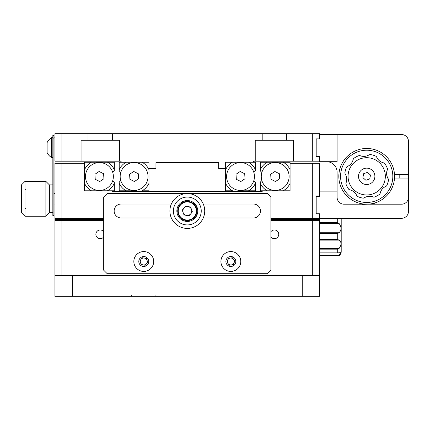 <?xml version="1.0" encoding="UTF-8"?>
<svg xmlns="http://www.w3.org/2000/svg" width="430" height="430" viewBox="0 0 430 430"><rect width="100%" height="100%" fill="white"/><g stroke="black" fill="none" stroke-linecap="round" stroke-linejoin="round"><path stroke-width="0.64" d="M293.55 152.123L293.05 147.769L293.55 143.416M312.707 133.666L319.673 133.666L319.673 138.89L316.19 138.89L316.19 156.654L319.673 156.654L319.673 161.18L312.707 161.18L312.707 133.666L88.032 133.666L88.032 140.282L81.066 140.282L81.066 161.18L54.938 161.18L54.938 133.666L61.909 133.666L61.909 161.18M88.032 133.666L61.909 133.666M112.413 133.666L112.413 140.282L88.032 140.282M286.584 133.666L286.584 140.282L255.232 140.282L255.232 161.18L253.49 161.18L253.49 162.228L225.626 162.228L225.626 183.314A16.372 16.372 0 0 0 232.512 190.791L225.626 190.791L225.626 183.314M262.198 133.666L262.198 140.282M112.413 140.282L119.384 140.282L119.384 161.18L121.126 161.18L121.126 162.228L148.99 162.228L148.99 168.495L155.956 168.495L155.956 162.578L218.655 162.578L218.655 168.495L225.626 168.495M286.584 140.282L293.55 140.282L293.55 161.18L312.707 161.18M293.55 161.18L255.232 161.18M119.384 161.18L81.066 161.18M54.938 220.402L61.909 220.402L61.909 275.437L54.938 275.437L54.938 163.271L84.549 163.271L84.549 162.228L91.418 162.228A16.372 16.372 0 0 0 84.549 169.667M61.909 163.271L61.909 218.311L103.705 218.311M270.905 218.311L312.707 218.311L312.707 163.271L319.673 163.271L319.673 196.016L316.19 196.016L319.673 196.016L319.673 196.365L316.19 196.365L316.19 200.719M267.186 190.791A16.372 16.372 0 0 1 260.284 183.271L260.284 190.791L290.067 190.791L290.067 183.352A16.372 16.372 0 0 1 283.198 190.791L290.067 190.791L290.067 163.271L312.707 163.271M262.198 190.791L262.198 191.49L112.413 191.49L112.413 190.791L84.549 190.791L84.549 163.271M316.19 196.016L316.19 213.78L319.673 213.78L319.673 218.311L312.707 218.311M270.905 220.402L319.673 220.402L319.673 218.311L401.534 218.311A6.966 6.966 0 0 0 408.5 211.345C406.162 217.999 406.162 217.999 408.5 211.345L408.5 174.591L394.514 174.591M54.938 219.354L55.809 219.354C58.534 219.354 58.534 219.354 55.809 219.354L103.705 219.354M318.802 220.402L318.802 219.354L319.673 219.354M61.909 218.311L54.938 218.311M103.705 231.722A4.354 4.354 0 0 0 95.868 234.334A4.354 4.354 0 0 0 103.705 236.946M270.905 236.946A4.354 4.354 0 0 0 278.748 234.334A4.354 4.354 0 0 0 270.905 231.722M319.673 220.402L319.673 275.437L312.707 275.437L312.707 220.402M61.909 275.437L312.707 275.437M61.909 220.402L103.705 220.402M408.5 147.769L408.5 141.502C406.162 134.843 406.162 134.843 408.5 141.502L408.167 139.374M319.673 134.536L401.534 134.536A6.966 6.966 0 0 1 408.5 141.502L408.5 174.591M316.19 139.062L319.673 138.89M319.673 156.654L316.19 156.482M337.093 134.536L337.093 161.707L319.673 161.707L319.673 161.18M326.639 161.707A10.449 10.449 0 0 1 337.093 172.156L337.093 197.236A6.966 6.966 0 0 0 344.059 204.202L361.743 204.202M367.306 204.202L401.534 204.202C407.28 202.525 407.28 202.525 401.534 204.202A6.966 6.966 0 0 0 408.5 197.236L408.5 178.079L394.514 178.079M394.568 204.202L403.378 203.954M405.888 202.675L405.549 202.928M406.678 216.043L406.334 216.392M337.093 191.14L319.673 191.14M316.19 209.426L316.19 213.78M171.344 204.03L121.126 204.03A6.966 6.966 0 0 0 114.16 210.996A6.966 6.966 0 0 0 121.126 217.962L171.344 217.962M103.705 197.058L103.705 270.212L107.188 273.695L267.422 273.695L270.905 270.212L270.905 197.058L267.422 193.575L107.188 193.575L103.705 197.058M203.272 217.962L253.49 217.962A6.966 6.966 0 0 0 260.456 210.996A6.966 6.966 0 0 0 253.49 204.03L203.272 204.03M53.895 135.407L53.895 215.521L52.852 215.521L52.852 135.407L53.895 135.407M53.895 138.89L52.852 138.89M53.895 212.038L52.852 212.038M53.895 137.148L54.938 137.148L54.938 158.047L53.895 158.047M52.852 212.737L49.369 212.737L45.881 216.22L45.881 181.385L49.369 184.868L49.369 212.737L49.369 184.868L52.852 184.868M319.673 275.437L319.673 296.334L302.258 296.334L302.258 275.437L72.358 275.437L72.358 296.334L302.258 296.334M72.358 296.334L54.938 296.334L54.938 275.437M187.308 224.928A13.932 13.932 0 0 0 201.24 210.996A13.932 13.932 0 0 0 187.308 197.058A13.932 13.932 0 0 0 173.376 210.996A13.932 13.932 0 0 0 187.308 224.928M187.308 193.575A17.415 17.415 0 0 1 204.723 210.996A17.415 17.415 0 0 1 187.308 228.411A17.415 17.415 0 0 1 169.893 210.996A17.415 17.415 0 0 1 187.308 193.575M187.308 200.547A10.449 10.449 0 0 0 176.859 210.996A10.449 10.449 0 0 0 187.308 221.445A10.449 10.449 0 0 0 197.757 210.996A10.449 10.449 0 0 0 187.308 200.547M24.983 216.22L21.5 212.737L21.5 184.868L24.983 181.385L24.983 216.22L45.881 216.22M24.983 181.385L45.881 181.385M367.838 202.433A26.122 26.122 0 0 0 392.8 175.198A26.122 26.122 0 0 0 365.565 150.237A26.122 26.122 0 0 0 340.598 177.472A26.122 26.122 0 0 0 367.838 202.433M365.489 148.495A27.869 27.869 0 0 1 394.541 175.123A27.869 27.869 0 0 1 367.913 204.175A27.869 27.869 0 0 1 338.862 177.547A27.869 27.869 0 0 1 365.489 148.495M367.478 172.387L363.673 173.688L362.893 177.633L365.919 180.283L369.73 178.982L370.504 175.037L367.478 172.387M380.018 193.828L379.685 194.242A22.118 22.118 0 0 1 374.283 197.112A22.118 22.118 0 0 0 379.685 194.242M352.573 161.47C351.17 164.072 349.386 165.733 347.225 166.464C349.386 165.733 351.17 164.072 352.573 161.47L353.299 159.1L352.573 161.47M386.172 186.206L386.753 185.669A22.118 22.118 0 0 0 386.828 185.507A22.118 22.118 0 0 1 386.753 185.669L386.172 186.206C382.894 187.625 380.867 190.081 380.098 193.57L380.313 192.613M381.362 190.189L382.152 189.076M383.103 188.082L384.157 187.254M384.189 187.227L385.264 186.599M373.493 197.085L374.283 197.112L373.493 197.085C370.165 195.768 367 196.075 363.984 197.999L364.812 197.472M367.268 196.499L368.617 196.274M369.993 196.241L371.321 196.397M371.364 196.402L372.568 196.72M356.83 195.811L357.368 196.392A22.118 22.118 0 0 0 363.216 198.176A22.118 22.118 0 0 1 357.368 196.392L356.83 195.811C355.406 192.527 352.955 190.506 349.461 189.732L350.418 189.947M352.842 190.995L353.96 191.791M354.954 192.737L355.782 193.79M355.803 193.822L356.432 194.903M345.951 183.126L345.919 183.916A22.118 22.118 0 0 0 348.789 189.318A22.118 22.118 0 0 1 345.919 183.916L345.951 183.126C347.263 179.799 346.962 176.633 345.037 173.623L345.564 174.451M346.537 176.902L346.763 178.251M346.795 179.627L346.639 180.955M346.628 180.998L346.311 182.202M345.037 173.623L344.855 172.855A22.118 22.118 0 0 1 346.575 167.162A22.118 22.118 0 0 1 346.644 167.001A22.118 22.118 0 0 0 346.575 167.162M348.789 189.318L349.461 189.732M363.216 198.176L363.984 197.999M374.148 179.729A8.186 8.186 0 0 0 370.096 168.888A8.186 8.186 0 0 0 359.249 172.941A8.186 8.186 0 0 0 363.307 183.782A8.186 8.186 0 0 0 374.148 179.729M388.543 179.815A22.118 22.118 0 0 1 386.828 185.507A22.118 22.118 0 0 0 388.543 179.815A22.118 22.118 0 0 1 386.828 185.507A22.118 22.118 0 0 0 388.543 179.815L387.838 178.219M387.446 169.544L387.478 168.753L387.446 169.544C386.135 172.865 386.441 176.037 388.365 179.047M384.608 163.352A22.118 22.118 0 0 1 387.478 168.753A22.118 22.118 0 0 0 384.608 163.352L382.979 162.723M376.567 156.859L376.03 156.278L376.567 156.859C377.991 160.143 380.448 162.164 383.936 162.932M370.182 154.494A22.118 22.118 0 0 1 376.03 156.278A22.118 22.118 0 0 0 370.182 154.494L368.585 155.198M359.905 155.585L359.12 155.558L359.905 155.585C363.232 156.902 366.403 156.595 369.413 154.671M353.718 158.428A22.118 22.118 0 0 1 359.12 155.558A22.118 22.118 0 0 0 353.718 158.428L353.299 159.1M347.225 166.464L346.644 167.001L347.225 166.464M366.129 156.171L364.78 156.396M363.409 156.429L362.076 156.273M362.038 156.267L360.829 155.95M380.555 161.675L379.443 160.879M378.448 159.933L377.615 158.88M377.594 158.847L376.965 157.767M386.866 175.768L386.635 174.419M386.602 173.043L386.763 171.71M386.769 171.672L387.086 170.468M341.2 218.311L341.2 252.27C339.544 257.032 338.749 255.087 337.717 255.753L319.673 255.753L337.717 255.753L339.098 255.452L340.651 252.652L337.717 252.872L337.717 249.153L319.673 249.153M341.2 227.846L341.2 241.821M319.673 222.724L337.717 222.724L339.098 223.503L319.673 223.503M319.673 232.727L339.098 232.727C341.651 230.072 341.651 227.002 339.098 223.503M339.098 232.727L337.717 233.458L319.673 233.458M319.673 239.521L337.717 239.521L339.098 240.15L319.673 240.15M319.673 248.422L339.098 248.422C341.651 244.847 341.651 242.09 339.098 240.15M339.098 248.422L337.717 249.153M338.657 253.012L339.098 252.974M374.621 203.051L373.831 203.917L362.001 204.433L361.13 203.637M55.809 220.402L55.809 219.354M270.905 219.354L318.802 219.354M119.207 183.314A16.372 16.372 0 0 0 126.097 190.791L119.207 190.791L119.207 182.153L120.776 180.584A13.932 13.932 0 0 1 120.776 172.435L119.207 170.866L119.207 162.228L121.126 162.228M126.097 162.228A16.372 16.372 0 0 0 119.207 169.705M148.99 168.495L148.99 169.705A16.372 16.372 0 0 0 142.104 162.228L148.99 162.228M148.99 169.705L148.99 190.791L142.104 190.791A16.372 16.372 0 0 0 148.99 183.314M128.801 190.791L126.35 190.791M126.097 190.791L136.799 190.791M91.418 162.228L114.332 162.228L114.332 169.743A16.372 16.372 0 0 0 107.425 162.228M114.332 169.743L114.332 170.866L112.751 172.446A13.932 13.932 0 0 1 112.751 180.573L114.332 182.153L114.332 190.791L112.413 190.791M84.549 183.352A16.372 16.372 0 0 0 91.418 190.791L84.549 190.791L84.549 176.51M107.425 190.791A16.372 16.372 0 0 0 114.332 183.271M253.84 172.435L255.409 170.866L255.409 169.705A16.372 16.372 0 0 0 248.518 162.228L232.512 162.228A16.372 16.372 0 0 0 225.626 169.705M248.266 190.791L245.815 190.791M248.518 190.791A16.372 16.372 0 0 0 255.409 183.314L255.409 190.791L237.817 190.791M255.409 169.705L255.409 162.228L253.49 162.228M232.512 162.228L225.626 162.228M254.232 174.064A13.932 13.932 0 0 1 253.84 180.584L255.409 182.153L255.409 183.314M260.284 183.271L260.284 182.153L261.865 180.573A13.932 13.932 0 0 1 261.865 172.446L260.284 170.866L260.284 169.743A16.372 16.372 0 0 1 267.186 162.228L283.198 162.228A16.372 16.372 0 0 1 290.067 169.667M290.067 163.271L290.067 162.228L283.198 162.228M267.186 162.228L260.284 162.228L260.284 169.743M226.61 177.364A13.932 13.932 0 0 1 239.66 162.599A13.932 13.932 0 0 1 254.42 175.655A13.932 13.932 0 0 1 241.37 190.415A13.932 13.932 0 0 1 226.61 177.364M240.209 171.489L236.016 174.268L236.323 179.283L240.822 181.53L245.014 178.751L244.708 173.731L240.209 171.489M261.284 177.364A13.932 13.932 0 0 1 274.34 162.599A13.932 13.932 0 0 1 289.1 175.655A13.932 13.932 0 0 1 276.044 190.415A13.932 13.932 0 0 1 261.284 177.364M274.883 171.489L270.69 174.268L271.002 179.283L275.501 181.53L279.693 178.751L279.382 173.731L274.883 171.489M120.19 177.364A13.932 13.932 0 0 1 133.246 162.599A13.932 13.932 0 0 1 148.006 175.655A13.932 13.932 0 0 1 134.95 190.415A13.932 13.932 0 0 1 120.19 177.364M133.789 171.489L129.597 174.268L129.908 179.283L134.407 181.53L138.6 178.751L138.293 173.731L133.789 171.489M85.516 177.364A13.932 13.932 0 0 1 98.567 162.599A13.932 13.932 0 0 1 113.332 175.655A13.932 13.932 0 0 1 100.276 190.415A13.932 13.932 0 0 1 85.516 177.364M99.115 171.489L94.922 174.268L95.229 179.283L99.728 181.53L103.92 178.751L103.614 173.731L99.115 171.489M188.044 206.599A4.461 4.461 0 0 0 183.132 212.554A4.461 4.461 0 0 0 190.748 213.828A4.461 4.461 0 0 0 188.044 206.599M194.699 217.091A9.578 9.578 0 0 1 181.213 218.386A9.578 9.578 0 0 1 179.917 204.9A9.578 9.578 0 0 1 193.403 203.605A9.578 9.578 0 0 1 194.699 217.091A9.578 9.578 0 0 0 193.403 203.605A9.578 9.578 0 0 0 179.917 204.9M184.029 214.968L182.229 210.141L185.507 206.169L190.581 207.024L192.387 211.845L189.109 215.817L184.029 214.968M51.525 156.885L51.525 137.67A11.674 11.674 0 0 0 47.101 142.631L47.101 152.559A11.674 11.674 0 0 0 51.525 157.525L51.525 156.885M141.067 259.301A3.483 3.483 0 0 0 143.212 264.939A3.483 3.483 0 0 0 147.022 260.263A3.483 3.483 0 0 0 141.067 259.301M147.291 270.782A9.928 9.928 0 0 0 153.048 257.973A9.928 9.928 0 0 0 140.239 252.222A9.928 9.928 0 0 0 134.488 265.03A9.928 9.928 0 0 0 147.291 270.782M145.528 266.143A4.961 4.961 0 0 0 148.404 259.741A4.961 4.961 0 0 0 142.002 256.861A4.961 4.961 0 0 0 139.126 263.267A4.961 4.961 0 0 0 145.528 266.143M141.223 264.622L139.793 260.859L142.335 257.742L146.307 258.387L147.737 262.144L145.195 265.262L141.223 264.622M227.626 260.177A3.483 3.483 0 0 0 231.313 264.955A3.483 3.483 0 0 0 233.608 259.376A3.483 3.483 0 0 0 227.626 260.177M236.914 269.363A9.928 9.928 0 0 0 238.709 255.436A9.928 9.928 0 0 0 224.788 253.641A9.928 9.928 0 0 0 222.987 267.567A9.928 9.928 0 0 0 236.914 269.363M233.882 265.434A4.961 4.961 0 0 0 234.78 258.473A4.961 4.961 0 0 0 227.819 257.57A4.961 4.961 0 0 0 226.922 264.536A4.961 4.961 0 0 0 233.882 265.434M229.319 265.224L226.863 262.037L228.394 258.317L232.377 257.785L234.834 260.967L233.307 264.686L229.319 265.224M349.74 168.603A18.635 18.635 0 0 0 358.969 193.29A18.635 18.635 0 0 0 383.657 184.067A18.635 18.635 0 0 0 374.428 159.379A18.635 18.635 0 0 0 349.74 168.603M337.717 222.724L337.717 218.311M337.717 239.521L337.717 233.458M319.673 252.872L337.717 252.872M319.673 255.452L339.098 255.452M180.321 205.234A9.057 9.057 0 0 0 181.546 217.983A9.057 9.057 0 0 0 194.296 216.758A9.057 9.057 0 0 0 193.07 204.008A9.057 9.057 0 0 0 180.321 205.234M338.582 253.012L319.673 253.012M155.956 295.641L155.262 296.334L155.956 295.641M131.575 295.641L132.268 296.334M399.792 174.591L399.792 178.079M25.504 208.383L24.983 207.857M54.938 204.03L53.895 204.03M54.938 193.575L53.895 193.575M25.504 189.221L24.983 189.748M52.852 157.525L51.525 157.525A11.674 11.674 0 0 1 47.101 152.559M52.852 137.67L51.525 137.67A11.674 11.674 0 0 0 47.101 142.631"/></g></svg>
